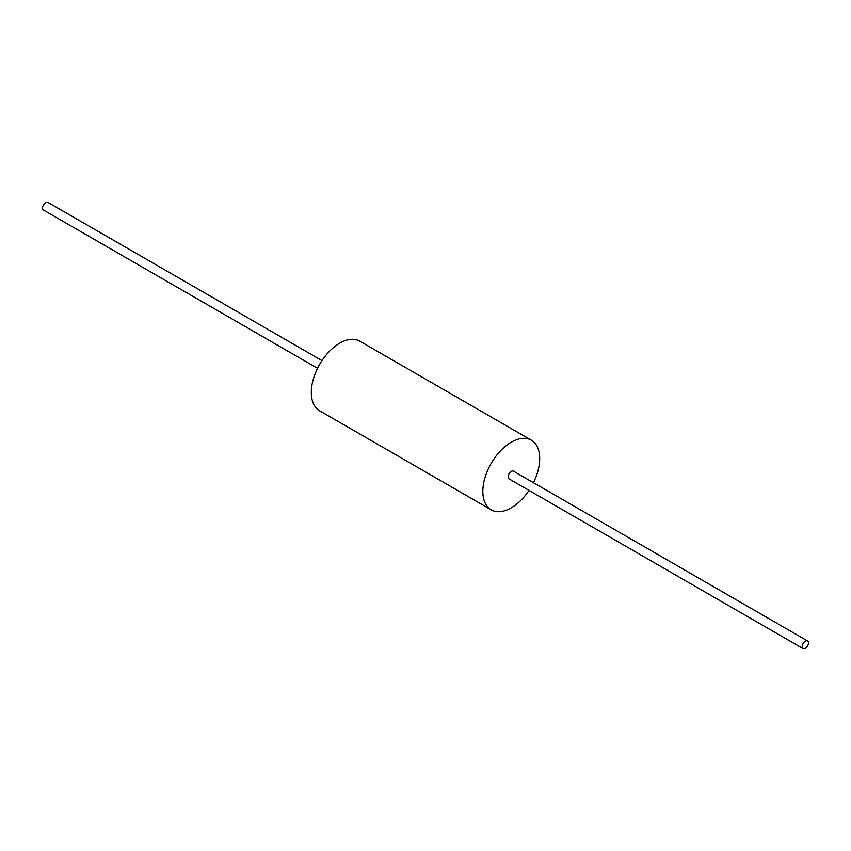 <?xml version="1.0" encoding="UTF-8"?>
<svg xmlns="http://www.w3.org/2000/svg" width="851" height="851" viewBox="0 0 851 851"><rect width="100%" height="100%" fill="white"/><g stroke="black" fill="none" stroke-linecap="round" stroke-linejoin="round"><path stroke-width="1.28" d="M533.46 482.708A40.199 23.211 120 0 0 539.694 458.604A40.199 23.211 120 0 0 531.364 440.201L359.835 341.177A40.199 23.211 120 0 0 328.858 351.942A40.199 23.211 120 0 0 311.306 392.396A40.199 23.211 120 0 0 319.636 410.799L491.165 509.823A40.199 23.211 120 0 0 529.024 490.389M531.364 440.201A40.199 23.211 120 0 0 500.388 450.977A40.199 23.211 120 0 0 482.836 491.431A40.199 23.211 120 0 0 491.165 509.823M807.535 640.941L513.483 471.177A4.436 2.564 120 0 0 510.068 472.358A4.436 2.564 120 0 0 508.132 476.826A4.436 2.564 120 0 0 509.047 478.858L803.099 648.622A4.436 2.564 120 0 0 806.514 647.441A4.436 2.564 120 0 0 808.45 642.973A4.436 2.564 120 0 0 807.535 640.941A4.436 2.564 120 0 0 804.11 642.133A4.436 2.564 120 0 0 802.174 646.59A4.436 2.564 120 0 0 803.099 648.622M321.976 360.611L47.901 202.378A4.436 2.564 120 0 0 44.486 203.559A4.436 2.564 120 0 0 42.55 208.027A4.436 2.564 120 0 0 43.465 210.059L317.54 368.292"/></g></svg>
